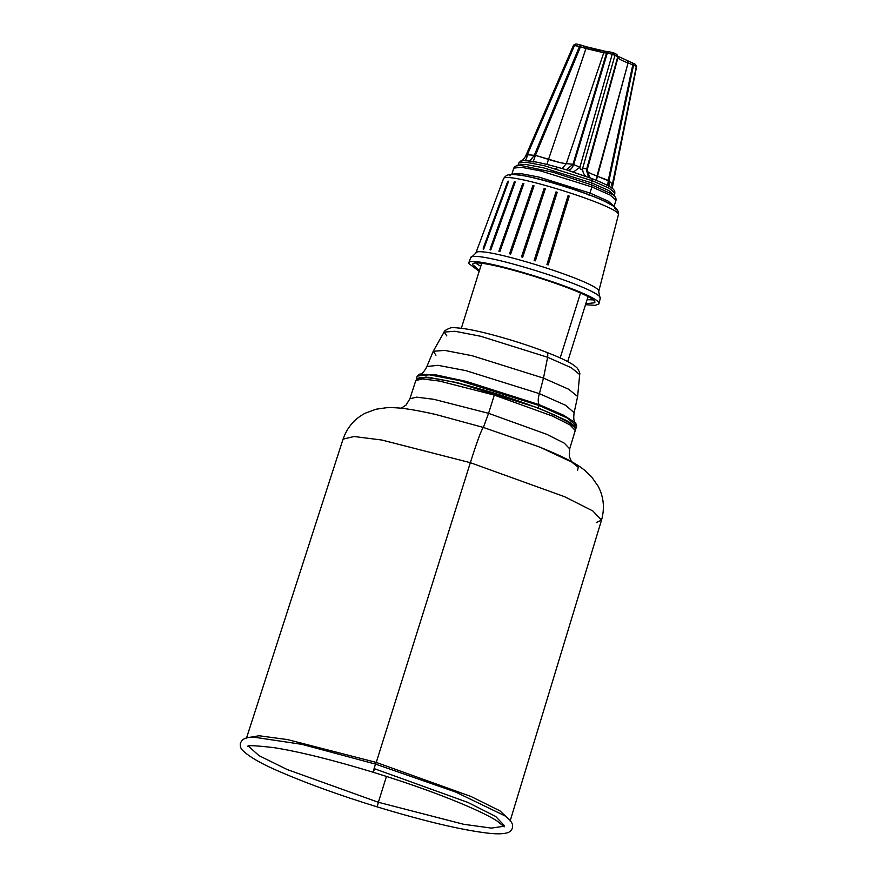 <?xml version="1.0" encoding="UTF-8"?>
<svg xmlns="http://www.w3.org/2000/svg" width="877" height="877" viewBox="0 0 877 877"><rect width="100%" height="100%" fill="white"/><g stroke="black" fill="none" stroke-linecap="round" stroke-linejoin="round"><path stroke-width="1.32" d="M580.486 293.148L560.184 357.937L580.486 293.148M618.318 215.062L598.64 291.8C604.483 283.578 473.931 242.841 475.696 253.431C473.931 242.841 604.483 283.578 598.64 291.8L618.329 214.997C618.833 211.927 617.627 209.789 614.733 208.594C619.71 201.589 508.474 166.882 509.975 175.904M490.561 247.95L514.284 182.153L490.561 247.95L489.991 249.792L490.769 249.912L489.991 249.792L490.561 247.95L490.769 249.901L515.259 181.988L490.769 249.912L515.259 181.988L490.769 249.912L490.813 247.994L514.547 182.186L515.237 181.977L514.47 181.857L515.237 181.977L514.547 182.186L490.353 248.29L514.284 181.923M509.603 253.782L510.699 254.034L509.603 253.771L532.964 185.979L510.381 252.017L510.699 254.034L534.016 185.88L532.92 185.617M544.277 188.917L521.672 256.303L522.769 255.24L545.297 188.829L544.277 188.917L522.769 255.24L544.277 188.917L521.508 256.851L544.113 188.511L545.297 188.829L544.705 188.676L545.297 188.829L522.692 257.169L521.508 256.862L522.692 257.191L545.297 188.829L522.692 257.169L545.297 188.829L544.705 188.676M534.148 260.491L555.996 191.92L557.224 192.282L555.996 191.92L534.148 260.48L535.376 260.842L534.148 260.48L556.259 192.37L534.148 260.48M557.224 192.293L535.376 260.842L557.224 192.293L555.996 191.91L557.224 192.282L535.376 260.842L535.091 258.792L535.376 260.842L557.224 192.293L555.996 191.91L556.676 192.491L535.496 258.912L556.676 192.491M546.963 264.492L568.044 195.703L546.952 264.514L568.044 195.703L546.952 264.514L548.169 264.909L546.952 264.514L568.395 196.185L546.963 264.492M568.658 195.9L568.044 195.703L568.658 195.9M503.365 179.127L503.398 179.018C504.9 176.387 506.753 174.961 508.956 174.753C509.658 174.172 513.922 174.391 521.76 175.433C540.068 178.031 583.402 191.098 605.119 201.524L613.516 206.172C617.594 209.351 619.217 212.223 618.373 214.81L618.329 214.997C623.788 207.312 501.71 169.217 503.365 179.127C501.71 169.217 623.788 207.312 618.329 214.997M507.926 181.44L483.797 247.193L507.739 181.429L483.611 247.182L507.739 181.429L508.616 181.21L483.15 249.057L507.75 181.265M508.616 181.21L483.709 249.09L508.616 181.199L483.709 249.09L483.611 247.182L483.15 249.057L483.709 249.09L483.611 247.182M522.824 183.699L523.854 183.567L522.824 183.699L498.936 251.392L499.89 251.589L498.936 251.392L499.254 250.164L522.769 183.392M523.141 183.753L523.854 183.567L499.89 251.578L523.854 183.567L499.89 251.578L499.934 249.649L499.89 251.578L523.854 183.567L523.141 183.753L499.616 249.583M532.909 185.606L534.005 185.88L510.699 254.034L534.016 185.88L532.887 185.606L534.005 185.88L533.326 186.067L510.743 252.105L510.699 254.034L534.016 185.88M568.395 196.185L569.261 196.097L548.169 264.898L547.961 262.837L548.246 264.679L569.261 196.097L568.066 195.692L569.261 196.097L548.366 262.968L569.261 196.097L568.055 195.692M514.547 182.186L515.237 181.977M499.572 249.594L522.802 183.633M510.129 252.236L532.876 185.749M533.326 186.067L534.005 185.88L533.326 186.067L510.381 252.017M544.672 189.026L545.297 188.829L544.102 188.5M476.047 263.33L480.739 266.345L476.047 263.33M587.086 299.671L592.666 299.868L587.086 299.671M594.738 302.718C600.537 294.562 470.916 254.111 472.67 264.624L479.445 270.456L472.67 264.624C470.916 254.111 600.537 294.562 594.738 302.718L585.803 303.782L594.727 302.751M468.581 263.341C466.707 252.127 605.02 295.286 598.838 303.99L595.165 305.382L585.529 304.67L595.11 305.382L598.838 303.99C605.02 295.286 466.707 252.127 468.581 263.341L479.171 271.344L468.581 263.341L470.532 258.068M600.186 298.728L600.197 298.695C606.358 289.991 468.636 247.018 470.5 258.189C468.636 247.018 606.358 289.991 600.197 298.662L598.838 303.99L600.197 298.662L598.629 291.35M476.003 252.927L470.5 258.189M600.197 298.662L598.827 304.023M503.398 179.018L475.696 253.431M614.021 206.523L608.145 201.118L589.98 193.05L588.27 194.968L589.98 193.05L538.938 177.077L519.612 173.394L511.784 174.49M610.743 193.543L591.701 184.904L610.622 193.466C616.114 196.207 616.18 198.761 616.038 200.142L610.063 195.023L591.887 186.954L610.063 195.023L616.038 200.142L614.119 206.238L608.145 201.118L589.98 193.05L538.938 177.077L519.612 173.394L511.861 174.194L513.769 168.099C514.437 166.871 515.95 164.821 522.023 165.698L552.938 172.199L591.701 184.904L591.887 186.954L589.98 193.05L591.887 186.954L540.846 170.982L521.519 167.299L513.769 168.099L521.519 167.299L540.846 170.982L591.887 186.954L591.701 184.904L552.938 172.199L522.023 165.698M614.218 196.119L614.876 193.093L609.263 188.27L592.183 180.695L544.2 165.676L526.036 162.212L518.745 162.969L518.077 165.128L525.356 164.372L543.521 167.836L591.504 182.855L591.701 184.904L591.504 182.855L608.583 190.441L614.196 195.253L608.583 190.441L591.504 182.855L543.521 167.836L525.356 164.372L518.077 165.128L517.551 165.83M528.031 160.798L528.239 160.831C537.393 161.894 550.285 164.953 566.915 170.006L591.876 178.579C602.411 182.657 609.427 186.067 612.913 188.818L614.678 190.868L614.876 193.093L609.263 188.27L592.183 180.695L591.745 178.546L592.183 180.695L591.504 182.855L592.183 180.695L544.2 165.676L526.036 162.212L518.745 162.969L520.85 160.951M521.398 161.839L520.828 161.072L524.413 160.535L533.052 161.467C542.83 163.177 554.779 166.224 568.91 170.609L573.317 172.133L579.894 167.244C580.289 170.127 581.221 170.445 582.679 168.209L587.02 169.086L586.91 170.708C587.02 171.782 590.385 173.569 596.985 176.069L608.276 180.399L612.442 184.049C612.398 187.031 612.135 187.075 611.675 184.159C612.135 187.075 612.398 187.031 612.442 184.049L636.318 66.542L611.927 188.062L612.442 184.049L608.945 181.057L609.263 186.395M520.828 161.072L524.413 160.535C525.981 160.042 526.945 158.123 527.318 154.78L574.567 45.308L579.467 46.47L573.799 45.418L526.54 154.889C524.961 157.093 525.224 157.06 527.318 154.78L535.43 155.35L548.52 159.406C556.237 161.839 562.168 163.243 566.334 163.626L572.977 164.251L579.894 167.244L573.317 172.133L591.602 178.491M596.36 180.366L596.985 176.069L608.945 181.057L633.556 65.062L632.788 64.821L608.276 180.399L632.788 64.821L628.053 63.012L596.36 180.366M607.717 185.54L608.276 180.399L607.717 185.54M609.197 186.362L608.912 181.013L609.197 186.362M524.413 160.535C525.981 160.042 526.945 158.123 527.318 154.78L535.43 155.35L559.559 162.464M529.719 160.962L534.268 155.372L579.467 46.47L534.268 155.372M529.949 160.984L534.345 155.372L529.949 160.984M533.041 162.168L535.43 155.35L533.041 162.168M546.886 164.416L548.52 159.406L546.886 164.416M573.58 164.679C571.738 169.097 569.513 170.872 566.915 170.006L567.266 170.105C569.688 170.862 571.815 169.064 573.635 164.712L607.322 53.08L612.223 54.242L606.544 53.015L572.977 164.251L566.323 169.809L572.977 164.251L606.544 53.015L603.76 52.752L566.334 163.626L562.091 168.537L566.334 163.626L572.977 164.251L579.894 167.244C580.289 170.127 581.221 170.445 582.679 168.209L587.02 169.086L586.91 170.708C587.02 171.782 590.385 173.569 596.985 176.069L628.053 63.012C621.563 60.458 618.197 58.671 617.978 57.641L586.724 171.552M555.196 168.537L556.829 168.768M567.266 170.105C569.688 170.862 571.815 169.064 573.635 164.712L607.322 53.08L608.923 51.732L606.544 53.015L608.923 51.732L613.823 52.894L608.781 51.677L607.322 53.08L603.76 52.752L585.946 48.531L548.52 159.406L586.549 46.821L576.014 43.905L581.056 45.122L579.467 46.47L580.914 45.067M586.253 176.584C583.676 174.578 582.481 171.782 582.679 168.209C582.481 171.782 583.676 174.578 586.253 176.584M589.925 177.834L586.658 169.195L617.781 56.665L586.658 169.195L589.925 177.834M589.815 177.79L591.328 178.382M589.947 177.845L586.702 169.195M589.344 177.461L586.735 170.741L587.02 169.086L618.022 56.961L587.02 169.086M525.531 156.413L525.509 156.457C521.552 162.113 522.078 159.921 520.861 160.951M526.54 154.889C524.961 157.093 525.224 157.06 527.318 154.78L574.567 45.308L573.799 45.418L576.156 43.96L573.799 45.418M566.334 163.626L603.76 52.752L580.464 46.832L535.43 155.35L580.464 46.832L585.946 48.531L586.549 46.821L581.056 45.111L580.464 46.832L579.467 46.47L580.464 46.832L581.056 45.122M608.945 181.057L633.556 65.062L636.318 66.542L633.556 65.062L632.361 62.76L632.788 64.821L628.053 63.012C621.563 60.458 618.197 58.671 617.978 57.641L617.781 56.665L612.223 54.242L579.894 167.244L612.223 54.242L613.823 52.894L612.223 54.242L615.007 55.196L582.679 168.209L615.007 55.196L617.781 56.665L616.959 54.506L613.823 52.894L615.007 55.196L613.823 52.894M612.223 188.27L636.603 66.696L635.507 64.383L617.77 56.194L617.978 57.641L586.91 170.708M635.551 66.652L636.318 66.542L635.134 64.24L636.318 66.542L635.551 66.652L636.318 66.542M632.492 62.793L632.788 64.821L633.556 65.062L632.361 62.76L627.636 60.951L628.053 63.012L627.768 60.984M617.978 57.641L616.959 54.506M608.781 51.677L605.711 51.37M606.139 51.469L603.76 52.752L606.139 51.469C601.534 50.954 595.001 49.408 586.549 46.821L605.7 51.37M576.014 43.905L573.558 45.144L525.509 156.457M545.965 352.115C547.555 352.499 548.103 354.209 547.621 357.268L543.488 378.108L568.724 389.267L577.625 396.525L568.724 389.267L543.488 378.108L539.388 393.641L565.599 405.284L574.128 412.661L577.625 396.525L579.675 374.556L571.311 367.748L547.621 357.268L480.651 336.264L454.955 331.265L444.091 332.076C444.08 330.969 446.119 329.62 450.208 328.031C451.227 327.307 456.446 327.603 465.873 328.897C485.485 332.01 521.223 342.392 546.371 352.214L545.965 352.115C547.555 352.499 548.103 354.209 547.621 357.268L480.651 336.264L454.955 331.265L444.091 332.076L446.842 335.913M546.371 352.214C559.044 357.092 568.164 361.401 573.744 365.128L576.945 367.748C579.401 371.388 580.311 373.657 579.675 374.556L571.311 367.748L547.621 357.268L543.488 378.108L472.177 355.733L444.803 350.405L433.238 351.271L444.803 350.405L472.177 355.733L543.488 378.108L539.388 393.641L465.775 370.609L437.952 365.314L426.891 366.52L433.238 351.271L435.968 355.218M575.904 428.535L576.682 426.058L567.364 418.066L539.026 405.481L538.248 407.958L566.586 420.543L575.904 428.535L575.367 429.226L574.906 426.222L568.132 421.398L538.248 407.958L455.623 382.328L425.882 377.044L416.422 379.423L417.156 376.058L429.237 374.808L459.395 380.563L539.026 405.481L538.248 407.958L458.616 383.03L428.458 377.285L416.378 378.535M539.388 393.641L465.775 370.609L437.952 365.314L426.891 366.52C424.249 371.738 421.87 374.271 419.743 374.106L417.156 376.058L429.237 374.808L459.395 380.563L539.026 405.481L539.037 404.604C537.853 401.83 537.963 398.18 539.388 393.641C537.963 398.18 537.853 401.83 539.037 404.604L466.443 381.451L436.308 374.961L419.743 374.106L436.308 374.961L466.443 381.451L539.037 404.604L539.026 405.481L567.364 418.066L576.682 426.058L575.674 422.966L563.505 415.172L539.037 404.604L563.505 415.172L575.674 422.966C573.832 421.892 573.317 418.461 574.128 412.661L565.599 405.284L539.388 393.641M253.738 737.14L302.083 744.398L375.641 764.141L376.255 762.42L375.641 764.141L455.525 791.986L504.703 815.742C508.671 818.23 511.28 821.179 512.53 824.577L512.409 828.239C510.962 831.056 509 832.646 506.511 833.007C502.28 834.038 496.075 834.082 487.897 833.15C461.324 829.971 424.413 821.223 377.187 806.884L378.371 802.28L287.327 769.6L258.989 755.645L248.542 746.239L258.989 755.645L287.327 769.6L378.371 802.28L463.604 824.27L491.405 828.107L503.869 826.255L491.405 828.107L463.604 824.27L378.371 802.28L377.187 806.884C340.068 795.417 308.134 783.917 281.385 772.385C262.387 764.404 249.43 757.037 242.523 750.284C240.693 748.563 239.98 746.13 240.397 742.994L242.392 739.925C245.363 737.842 249.189 736.91 253.859 737.14L252.894 737.151M483.37 427.439L488.577 413.33L483.37 427.439L435.332 414.372L483.37 427.439C481.572 429.27 477.231 441.021 470.335 462.694L564.635 496.722L592.841 510.962L601.523 520.138L592.841 510.962L564.635 496.722L470.335 462.694L376.255 762.42L470.828 796.415L499.945 810.852L510.206 820.466L499.945 810.852L470.828 796.415L376.255 762.42L287.667 739.618L259.055 735.759L246.645 737.875L259.055 735.759L287.667 739.618L376.255 762.42L470.335 462.694L381.857 440.035L354.045 436.516L343.06 439.147L354.045 436.516L381.857 440.035L470.335 462.694C477.231 441.021 481.572 429.27 483.37 427.439L539.892 447.149L571.76 462.102L578.239 467.288L577.57 470.368M504.275 825.553L495.691 816.476L467.781 802.389L374.512 768.734L373.196 772.264C411.488 784.093 443.959 795.856 470.62 807.542C482.032 812.606 490.747 817.002 496.744 820.751L504.253 826.803M253.87 737.14L302.083 744.398L375.641 764.141C374.326 766.816 371.629 777.735 374.512 768.734C371.629 777.735 374.326 766.816 375.641 764.141L455.525 791.986L504.703 815.742M386.461 776.419L378.371 802.28L386.461 776.419M539.892 447.149C563.144 456.676 574.742 462.552 584.016 469.754L591.526 476.759L598.147 486.231C603.727 496.864 604.856 508.167 601.523 520.138L596.294 522.593M488.577 413.33L546.875 434.367L564.317 443.17L569.677 448.838L564.317 443.17L546.875 434.367L488.577 413.33L433.885 399.32L416.685 397.149L409.899 398.772L416.685 397.149L433.885 399.32L488.577 413.33L494.31 395.088L439.717 381.1L422.561 378.93L415.786 380.552L422.561 378.93L439.717 381.1L494.31 395.088L488.577 413.33M401.173 408.254L406.04 405.064L409.899 398.772L415.786 380.552C417.342 378.02 420.182 376.989 424.315 377.494L434.334 378.447C450.022 380.837 470.225 385.792 494.957 393.324L494.31 395.088L552.488 416.082L569.886 424.863L575.246 430.519L569.886 424.863L552.488 416.082L494.31 395.088L494.968 393.334C518.581 400.625 538.434 407.86 554.516 415.029L569.831 423.032C574.227 426.244 576.036 428.743 575.246 430.53L569.677 448.838L569.261 456.215L571.431 461.609M587.963 296.886L567.693 361.565M481.616 263.56L461.346 328.239M598.64 291.822L618.329 215.029M532.854 185.617L509.855 252.872M515.172 181.956L514.415 181.846M590.024 177.888C590.21 176.343 589.158 181.331 586.735 170.741M618.044 57.224L618.088 56.545M433.238 351.271L444.091 332.076M247.917 746.47C246.711 745.11 255.393 745.505 273.975 747.642C299.956 751.83 333.03 760.03 373.196 772.264M435.332 414.372C410.798 408.934 397.906 407.136 386.187 407.761L376.025 409.219L365.183 413.231C354.538 418.778 347.16 427.417 343.06 439.147L246.393 738.39M601.523 520.138L510.118 821.036"/></g></svg>

